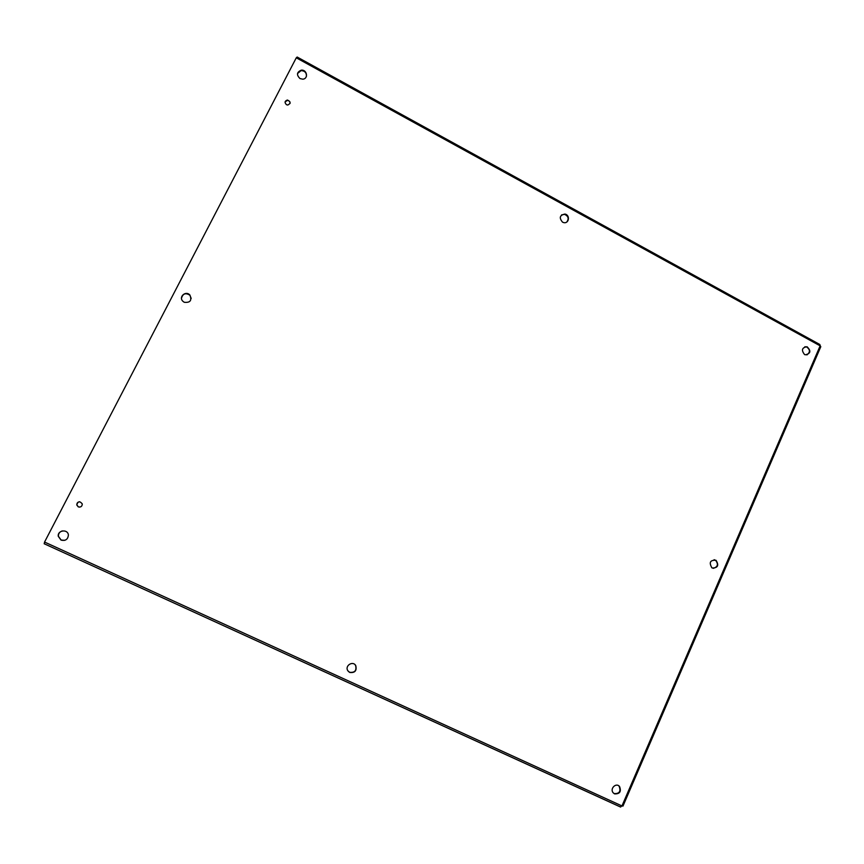 <?xml version="1.0" encoding="UTF-8"?>
<svg xmlns="http://www.w3.org/2000/svg" width="864" height="864" viewBox="0 0 864 864"><rect width="100%" height="100%" fill="white"/><g stroke="black" fill="none" stroke-linecap="round" stroke-linejoin="round"><path stroke-width="1.3" d="M78.257 506.866L76.745 504.911C77.987 501.206 79.834 500.882 82.274 503.928C82.145 506.444 80.806 507.427 78.257 506.866M79.682 501.746C77.738 501.984 76.799 503.032 76.853 504.911L78.365 506.866L79.596 507.125M286.492 104.717C284.386 102.546 284.699 100.98 287.42 100.019C290.855 101.682 290.974 103.356 287.777 105.041L286.492 104.717M290.056 103.475C290.088 101.66 289.181 100.634 287.323 100.408L285.077 101.995M184.194 302.27L182.693 301.104C178.502 296.698 185.879 290.423 189.875 294.991C192.121 300.488 190.22 302.908 184.194 302.27M191.182 298.415L189.875 295.196C185.609 292.572 182.822 293.587 181.505 298.231M712.26 568.004L711.85 567.778C708.826 562.388 710.219 559.904 716.04 560.315C719.14 565.38 717.887 567.94 712.26 568.004M713.275 568.35C717.844 566.903 718.61 564.214 715.554 560.261L714.107 559.699M349.769 672.462L347.803 670.702C344.596 665.766 352.858 660.442 355.752 665.572C356.972 670.712 354.985 673.013 349.769 672.462M348.354 671.425L349.607 672.3C354.812 672.84 356.81 670.55 355.59 665.42L354.953 664.61M562.55 222.167C558.922 217.858 559.71 215.158 564.916 214.067C570.337 214.942 569.074 223.96 563.717 222.599L562.55 222.167M566.752 222.048C569.128 218.711 568.393 216.14 564.57 214.337L561.535 214.942M61.042 540.097L58.266 536.317C57.316 530.194 67.792 528.768 68.386 534.935C67.997 539.374 65.545 541.102 61.042 540.097M62.392 530.906C59.659 531.749 58.32 533.552 58.396 536.285L61.171 540.065L64.789 540.335M614.606 793.876L613.267 792.871C609.487 788.875 616.032 782.222 619.542 786.478C621.475 791.586 619.834 794.059 614.606 793.876M613.85 793.411L614.218 793.606C619.423 793.789 621.065 791.327 619.132 786.218L618.527 785.668M804.546 354.521C801.133 350.136 801.965 347.544 807.052 346.745C811.296 350.935 810.691 353.624 805.237 354.812L804.546 354.521M806.879 354.942C810.367 352.231 810.238 349.542 806.501 346.874L804.848 346.766M300.024 78.581C296.341 74.963 296.741 72.166 301.19 70.189C307.055 69.304 308.707 78.883 302.746 79.175L300.024 78.581M306.428 76.345C306.58 72.727 304.798 70.816 301.082 70.61L297.529 73.494M623.02 805.993L621.961 805.939L820.141 345.838L296.276 57.802L44.561 542.052L621.961 805.939L620.417 806.976L44.269 543.78M44.561 542.052L44.248 543.812M44.95 541.307L295.142 59.972M296.276 57.802L297.173 57.035L819.817 344.498L820.692 346.928M806.501 346.874L807.052 346.745M44.161 543.737L620.665 807.052M622.966 806.112L820.8 346.68"/></g></svg>

